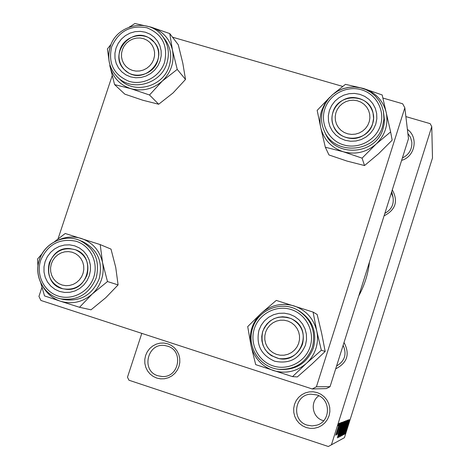 <?xml version="1.0" encoding="UTF-8"?>
<svg xmlns="http://www.w3.org/2000/svg" width="470" height="470" viewBox="0 0 470 470"><rect width="100%" height="100%" fill="white"/><g stroke="black" fill="none" stroke-linecap="round" stroke-linejoin="round"><path stroke-width="0.7" d="M167.819 343.823L171.397 345.468L174.517 347.882L177.025 350.955L178.794 354.533L179.74 358.434L179.804 362.464L178.988 366.418L177.331 370.096L174.916 373.315L171.867 375.912L168.336 377.751L164.5 378.75L160.558 378.849L156.704 378.05L153.132 376.388L150.024 373.956L147.527 370.877L145.776 367.293L144.848 363.404L144.795 359.386L145.618 355.449L147.269 351.789L149.672 348.581L152.709 345.996L156.222 344.157L160.041 343.153L163.971 343.041L167.819 343.823M157.949 375.783L162.109 376.523C179.088 377.909 183.952 350.649 167.567 346.173L165.123 345.597C147.515 342.178 140.648 370.889 157.949 375.783M323.683 420.721L322.755 420.45C312.221 417.46 309.765 401.797 318.848 395.775M317.274 392.615L320.987 394.306L324.235 396.792L326.862 399.947L328.736 403.613L329.752 407.602L329.87 411.72L329.076 415.756L327.408 419.51L324.958 422.788L321.838 425.426L318.214 427.295L314.271 428.293L310.2 428.376L306.211 427.541L302.504 425.826L299.261 423.329L296.646 420.162L294.796 416.496L293.791 412.513L293.691 408.406L294.49 404.388L296.153 400.657L298.597 397.391L301.699 394.765L305.3 392.897L309.231 391.892L313.29 391.798L317.274 392.615M307.186 425.139L312.033 425.926L316.88 425.162C331.045 421.302 330.915 398.783 316.757 394.923L310.899 394.183C294.267 394.465 291.089 420.644 307.186 425.139M407.39 129.391C418.711 137.258 415.128 156.633 401.621 160.37M402.367 157.996C409.023 154.695 412.178 149.401 411.838 142.128L410.563 137.475L407.872 133.462M344.028 342.471C350.115 354.098 347.33 362.893 335.686 368.85M336.585 366.001C344.833 361.042 347.019 354.145 343.129 345.309M392.291 189.868C398.401 201.189 395.658 209.849 384.072 215.853M384.871 213.327C391.463 209.743 394.166 204.297 392.979 196.995L391.316 192.947M141.793 333.365L127.488 377.21L128.956 380.224L328.33 446.5L344.44 437.682L432.488 157.961L431.76 126.6L331.391 444.926M339.552 423.1L335.703 435.255L339.552 423.1M340.409 422.959L336.538 434.856L340.409 422.959M341.338 422.424L337.566 434.356L341.338 422.424M343.176 421.901L338.259 437.441L340.292 429.938L343.176 421.901M344.851 421.261L340.022 436.524L344.851 421.261M346.449 420.656L342.131 435.437L345.949 422.383L341.402 435.819L346.449 420.656M348.487 419.875L343.97 434.486L347.166 422.947L343.347 434.809L347.988 420.068L344.792 431.607L348.487 419.875M349.539 420.209L344.886 434.01L349.316 420.133M349.263 419.581L344.393 434.262L348.687 419.798L347.495 424.093L349.263 419.581M347.289 420.162L342.483 435.408L347.289 420.162M345.291 423L340.85 436.26L342.924 428.663L344.739 423.17L345.755 420.744L345.168 422.959M343.629 423.67L339.099 437.171L341.202 429.439L343.053 423.846L344.093 421.379L343.5 423.629M342.606 422.119L337.337 437.923L341.937 422.371L340.668 426.983L342.606 422.119M340.721 422.836L340.004 425.115L340.721 422.836M339.963 423.129L339.234 425.421L339.963 423.129M338.894 423.535L338.159 425.855L338.894 423.535M405.874 116.595L430.162 123.657L431.76 126.6M330.046 386.675L408.489 138.65L404.835 107.806L316.416 386.787L330.046 386.675L326.309 388.608L312.215 388.96L316.416 386.787M41.93 287.387L38.945 296.382L40.902 300.453L312.215 388.96M112.148 75.823L58.045 238.831M172.513 37.189L342.683 86.415M382.897 98.048L402.649 103.758L404.835 107.806M130.789 26.214L129.227 27.06M369.467 262.031C368.11 273.998 364.532 285.302 358.745 295.936M345.826 429.944L347.248 425.667L345.826 429.944M341.426 434.491L345.203 422.512L341.426 434.491M340.01 436.231L340.374 436.348M340.826 434.627L342.26 430.073L341.149 432.523L340.826 434.627M341.931 429.968L342.26 430.073M342.824 428.299L344.504 422.959L343.235 425.82L342.824 428.299M344.134 422.841L344.504 422.959M339.681 435.367L343.535 423.176L339.681 435.367M338.224 437.141L338.606 437.27M339.064 435.514L342.806 423.635L340.397 429.909L339.064 435.514M342.43 423.511L342.806 423.635M338.894 433.27L340.427 428.669L338.894 433.27M340.11 428.564L340.427 428.669M336.25 433.575L339.029 424.774L336.232 433.569M169.77 33.587L178.265 44.744L182.824 63.256L185.521 79.454L173.072 92.931L158.684 104.24L149.525 94.999L162.326 81.04L177.237 69.395L172.49 50.184L169.77 33.587L151.199 27.172L134.867 23.5L129.943 26.808M111.149 44.192L107.395 48.933L109.269 62.257M116.031 48.093L118.223 43.305L121.407 39.069L125.425 35.614L130.067 33.1L135.113 31.655L140.313 31.355L145.394 32.219L150.118 34.198L154.236 37.2L157.55 41.078L159.882 45.631L161.122 50.637L161.198 55.848L160.111 60.994L157.914 65.818L154.712 70.071L150.67 73.543L145.994 76.064L140.924 77.497L135.707 77.773L130.613 76.886L125.895 74.877L121.795 71.845L118.505 67.956L116.202 63.397L114.991 58.398L114.933 53.21L116.031 48.093M157.667 60.9C159.706 54.026 158.601 47.852 154.36 42.371C145.389 30.538 124.203 35.197 119.973 49.867C117.764 57.44 119.245 64.043 124.403 69.689C133.903 80.076 153.608 74.906 157.667 60.9M110.203 46.677C106.837 58.339 109.222 68.45 117.377 77.01L120.126 79.659C134.432 94.599 163.237 86.733 169.2 66.123C172.173 56.153 170.657 47.123 164.67 39.045L162.303 36.037C168.342 44.186 169.864 53.286 166.862 63.344C160.846 84.124 131.8 92.067 117.377 77.01C109.263 68.491 106.896 58.415 110.268 46.783M158.684 104.24L142.804 100.233L124.82 94.153L114.598 84.618L130.86 88.671L149.525 94.999M148.438 26.514L151.199 27.172C162.52 30.879 169.617 38.546 172.49 50.184C174.523 62.04 171.133 72.321 162.326 81.04C152.95 89.13 142.457 91.674 130.86 88.671C119.544 84.859 112.512 77.145 109.751 65.53L114.598 84.618M185.521 79.454L177.237 69.395M147.063 40.238L143.738 38.722L140.131 38L136.417 38.105L132.787 39.034L129.415 40.737L126.483 43.128L124.121 46.089L122.459 49.473L121.571 53.11L121.507 56.823L122.271 60.419L123.822 63.726L126.089 66.576L128.956 68.82L132.276 70.353L135.889 71.088L139.613 70.994L143.256 70.071L146.64 68.373L149.589 65.97L151.963 62.998L153.625 59.602L154.513 55.948L154.565 52.223L153.784 48.622L152.221 45.314L149.942 42.476L147.063 40.238M127.934 72.48L124.403 69.689C108.035 54.661 131.124 25.885 149.607 38.27L154.36 42.371C168.718 58.092 145.547 84.494 127.934 72.48M68.426 251.597L64.701 251.844L61.1 252.93L57.804 254.805L54.978 257.366L52.763 260.492L51.265 264.028L50.56 267.794L50.69 271.601L51.647 275.261L53.374 278.593L55.801 281.424L58.797 283.616L62.216 285.061L65.888 285.678L69.619 285.443L73.238 284.356L76.545 282.482L79.383 279.909L81.61 276.771L83.108 273.223L83.807 269.445L83.666 265.626L82.697 261.96L80.952 258.629L78.513 255.803L75.506 253.624L72.086 252.196L68.426 251.597M66.593 289.344L62.757 288.756C40.109 283.962 46.606 246.38 69.625 248.548L75.476 249.752C96.35 256.414 88.53 291.547 66.593 289.344M351.595 134.42L355.485 134.126L359.233 132.987L362.64 131.054L365.543 128.433L367.793 125.249L369.267 121.671L369.908 117.87L369.673 114.046L368.574 110.38L366.676 107.072L364.068 104.275L360.884 102.131L357.282 100.75L353.446 100.198L349.562 100.504L345.838 101.649L342.442 103.576L339.552 106.191L337.313 109.357L335.839 112.923L335.192 116.707L335.416 120.526L336.497 124.18L338.382 127.493L340.973 130.302L344.152 132.458L347.753 133.85L351.595 134.42M353.851 97.543C363.786 98.442 370.184 103.594 373.045 113C376.482 125.643 364.937 139.384 351.636 138.497C343 137.81 336.925 133.603 333.418 125.872C327.631 112.835 339.358 96.579 353.851 97.543M272.782 352.594L276.295 354.315L280.108 355.203L284.021 355.208L287.846 354.333L291.382 352.623L294.455 350.162L296.911 347.072L298.62 343.517L299.502 339.663L299.513 335.715L298.656 331.867L296.964 328.313L294.531 325.234L291.482 322.784L287.963 321.081L284.162 320.211L280.255 320.217L276.448 321.098L272.929 322.808L269.868 325.258L267.424 328.336L265.714 331.879L264.827 335.715L264.804 339.651L265.656 343.488L267.324 347.042L269.745 350.127L272.782 352.594M293.732 319.982C312.914 330.804 300.541 363.404 279.01 358.622L271.355 355.655L267.853 352.847L265.039 349.345L263.024 345.321L261.913 340.956L261.749 336.444L262.536 332.002L264.246 327.831L266.796 324.118L270.062 321.028L273.91 318.713L278.152 317.274L282.599 316.774L287.047 317.244L291.294 318.66L293.732 319.982M58.762 239.87C66.176 236.633 73.696 236.163 81.31 238.466C92.655 242.508 99.734 250.539 102.548 262.56C103.647 268.3 103.283 273.987 101.467 279.621C99.581 285.231 96.485 290.049 92.167 294.067L107.483 281.548L102.548 262.56L100.198 244.588L65.224 233.496L54.402 241.78M89.3 275.731L87.062 280.643L83.825 284.949L79.753 288.439L75.041 290.93L69.942 292.293L64.707 292.469L59.602 291.447L54.878 289.285L50.778 286.083L47.499 282.012L45.214 277.276L44.027 272.112L44.004 266.778L45.132 261.537L47.364 256.655L50.584 252.372L54.632 248.9L59.308 246.415L64.384 245.04L69.595 244.841L74.695 245.834L79.424 247.966L83.542 251.139L86.844 255.198L89.159 259.928L90.375 265.103L90.422 270.462L89.3 275.731M49.274 262.865C46.471 275.596 50.966 284.233 62.757 288.756C74.195 290.601 82.291 286.013 87.038 274.997C89.77 263.259 85.916 254.846 75.476 249.752C63.327 246.674 54.596 251.045 49.274 262.865M99.152 278.875C103.188 261.772 97.684 249.341 82.632 241.586L79.524 240.323C94.699 248.142 100.251 260.686 96.18 277.935C89.259 294.173 77.356 301.123 60.46 298.797C43.898 295.389 33.611 276.084 39.474 259.722C44.556 243.207 64.184 233.666 79.524 240.323C64.137 233.649 44.468 243.178 39.386 259.693C33.517 276.055 43.845 295.377 60.46 298.797L63.744 299.549C80.493 301.863 92.296 294.972 99.152 278.875M100.198 244.588L111.002 249.106L115.738 267.407L118.093 284.896L107.483 281.548M118.093 284.896L105.791 297.686L91.021 309.812L79.524 307.286L92.167 294.067C82.708 302.187 72.169 304.584 60.542 301.258L79.524 307.286M40.784 282.987L44.527 295.9L60.542 301.258C53.087 298.72 47.329 294.038 43.269 287.217M42.159 253.589L37.512 259.064L37.964 266.155M390.623 131.911L392.162 140.189L378.567 153.749L364.532 165.552L362.07 158.137L376.1 144.084L390.623 131.911L382.175 94.958L363.486 88.483L345.456 84.347L333.988 93.477M329.899 97.173L317.162 110.391L320.781 127.769C319.547 122.053 319.817 116.384 321.592 110.756L324.788 103.723L329.535 97.572M329.382 110.521L331.597 105.591L334.852 101.244L338.993 97.707L343.817 95.14L349.075 93.689L354.509 93.413L359.856 94.329L364.832 96.403L369.203 99.523L372.739 103.541L375.272 108.253L376.658 113.423L376.834 118.793L375.788 124.098L373.568 129.056L370.289 133.427L366.124 136.982L361.271 139.549L355.984 140.994L350.526 141.247L345.174 140.301L340.198 138.198L335.844 135.049L332.331 131.013L329.834 126.301L328.477 121.137L328.324 115.79L329.382 110.521M372.628 123.81L373.574 118.416L373.045 113C369.361 93.301 338.136 92.766 332.954 112.195C331.526 116.836 331.679 121.389 333.418 125.872C339.422 143.315 367.793 141.893 372.628 123.81M323.007 108.923L325.322 103.57L328.601 98.718L332.731 94.54L337.572 91.18L342.947 88.76L348.67 87.361L354.539 87.038L360.349 87.802L365.889 89.629L370.971 92.455L375.407 96.186L379.043 100.686L381.746 105.797L383.414 111.337L381.74 105.779L379.031 100.656L375.389 96.144L370.942 92.408L365.848 89.576L360.296 87.749L354.474 86.985L348.599 87.32L342.871 88.73L337.495 91.162L332.66 94.54L328.536 98.741L325.264 103.612L322.966 108.981C320.704 116.36 321.081 123.563 324.1 130.59L325.099 132.84C334.799 157.932 375.965 155.182 383.032 128.751L384.049 124.521L384.454 120.208L383.414 111.337L383.937 118.928L382.545 126.454C375.413 153.12 333.876 155.905 324.1 130.59C321.086 123.581 320.71 116.39 322.972 109.022M364.532 165.552L347.06 161.093L328.971 154.959L325.322 147.222L343.288 151.757L362.07 158.137M359.873 87.655L363.486 88.483C375.413 92.373 382.98 100.322 386.193 112.336C388.531 124.573 385.171 135.154 376.1 144.084C366.424 152.368 355.485 154.924 343.288 151.757C331.379 147.756 323.877 139.76 320.781 127.769L325.322 147.222M316.733 330.915C317.984 336.849 317.708 342.712 315.899 348.511C314.031 354.292 310.87 359.245 306.422 363.357L321.357 350.256L316.733 330.915L313.079 312.08L276.272 300.412L261.296 313.226L247.714 326.597L250.968 345.427L255.704 364.638L292.534 376.629L306.422 363.357C296.658 371.676 285.66 374.073 273.434 370.56C261.496 366.195 254.012 357.817 250.968 345.427C248.783 332.866 252.226 322.132 261.296 313.226C270.949 304.96 281.871 302.521 294.067 305.923C306.017 310.165 313.572 318.495 316.733 330.915M305.459 345.18C299.431 358.91 289.156 364.25 274.627 361.201C261.103 355.144 255.874 344.821 258.941 330.234L261.191 325.211L264.487 320.81L268.664 317.256L273.522 314.724L278.81 313.337L284.268 313.167L289.626 314.224L294.62 316.457L298.99 319.764L302.521 323.971L305.03 328.871L306.393 334.217L306.54 339.751L305.459 345.18M262.707 331.438C260.028 345.444 265.462 354.503 279.01 358.622C290.331 359.65 298.15 354.844 302.48 344.216C305.101 332.831 301.376 324.312 291.294 318.66C278.046 314.424 268.517 318.684 262.707 331.438M313.466 347.73C317.291 331.732 312.344 319.359 298.626 310.617L297.375 309.941C311.216 318.76 316.21 331.244 312.344 347.389C306.34 362.546 295.272 369.855 279.133 369.314C259.916 367.846 246.209 346.413 252.631 328.201C257.959 309.918 280.948 300.483 297.375 309.941C281.489 300.624 258.242 309.424 252.613 328.195C246.186 346.408 259.904 367.846 279.133 369.314L280.549 369.461C296.541 369.996 307.515 362.752 313.466 347.73M313.079 312.08L317.168 314.501L321.615 333.13L325.187 351.431L321.357 350.256M325.187 351.431L311.728 364.268L297.316 376.928L292.534 376.629M111.648 46.812C107.953 63.403 113.781 74.924 129.133 81.363C143.25 85.669 159.912 76.722 164.547 62.293C168.172 45.584 162.279 34.075 146.869 27.759C130.396 24.863 118.657 31.214 111.648 46.812M93.742 277.159C98.688 262.483 90.416 245.663 76.205 241.28C59.684 237.955 47.864 244.236 40.743 260.127C35.785 274.68 43.869 291.512 58.086 296.024C72.233 300.753 89.006 291.899 93.742 277.159M324.77 109.169C319.941 123.827 328.759 140.595 343.699 144.907C358.569 149.442 375.859 140.319 380.453 125.461C385.271 110.667 376.241 93.93 361.318 89.746C346.461 85.34 329.376 94.441 324.77 109.169M310.141 346.684C315.059 331.567 306.088 314.16 291.124 309.536C276.231 304.695 259.029 313.696 254.317 328.747C249.388 343.723 258.147 361.154 273.123 365.907C288.028 370.883 305.441 361.865 310.141 346.684M162.303 36.037C149.019 17.672 116.666 24.364 110.221 46.624M391.716 191.684L392.979 196.995"/></g></svg>
